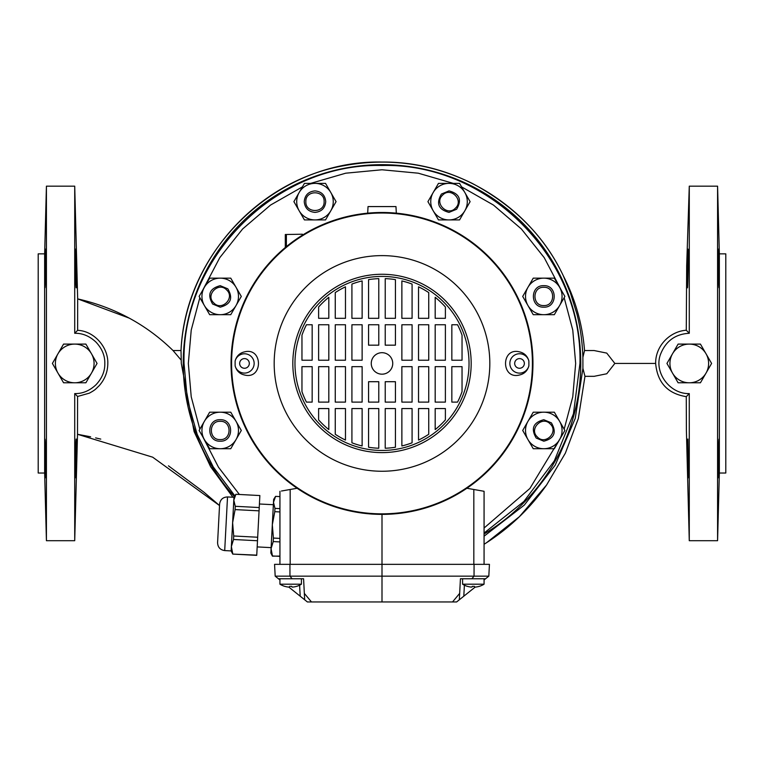 <?xml version="1.0" encoding="UTF-8"?>
<svg xmlns="http://www.w3.org/2000/svg" width="764" height="764" viewBox="0 0 764 764"><rect width="100%" height="100%" fill="white"/><g stroke="black" fill="none" stroke-linecap="round" stroke-linejoin="round"><path stroke-width="1.15" d="M484.07 533.988A198.764 198.764 0 0 0 382 164.68A198.764 198.764 0 0 0 234.414 496.571A198.755 198.755 0 0 1 382 164.68A198.755 198.755 0 0 1 484.07 533.988M484.07 536.204L524.305 505.09L555.199 465.18L575.235 418.414L582.913 368.429L582.894 357.285C582.359 341.938 580.363 327.498 576.906 313.985L570.469 293.128L563.364 275.899C545.124 236.983 514.726 206.127 472.181 183.37C431.202 163.295 388.274 157.432 343.408 165.778C255.625 181.383 185.213 261.613 181.02 350.542L181.297 363.435L194.085 431.555L210.577 466.67L232.905 497.221M594.106 350.542L606.75 353.102L614.839 363.435L606.778 373.758L594.115 376.327M582.913 368.429L584.976 376.327L578.329 418.605L565.37 453.147L546.594 484.987L519.377 516.712L486.572 542.698C510.276 527.322 530.283 508.089 546.594 484.987M76.18 287.818C75.693 289.012 75.044 247.947 75.474 249.14C75.846 247.928 76.734 288.973 76.18 287.818L76.257 287.426M75.808 254.804L75.722 252.512M168.452 465.83L203.988 492.236L219.535 505.548L152.666 457.178L77.508 434.286L74.719 540.711L46.423 540.711L46.423 186.168L44.646 253.849L44.646 473.021L46.423 540.711M129.336 318.168L77.67 298.877L74.719 186.168L74.719 333.285L77.641 330.325L77.67 298.886C114.695 307.357 146.478 324.585 173.036 350.542L181.078 360.006M77.661 311.168L77.661 312.829M77.661 315.494L77.641 330.325C94.201 330.974 108.268 347.238 107.81 363.234C107.772 371.81 104.869 379.326 99.1 385.801C95.194 389.449 95.758 389.611 89.359 393.154L77.575 396.468L74.719 393.584L74.719 540.711M76.18 439.061C76.734 437.858 75.846 478.904 75.474 477.739C75.044 478.933 75.693 437.868 76.18 439.061M44.952 439.061C44.398 437.638 45.305 479.133 45.668 477.739C46.088 478.77 45.458 438.202 44.952 439.061M45.668 249.14C45.305 247.746 44.398 289.231 44.952 287.818C45.458 288.668 46.088 248.109 45.668 249.14M74.719 333.285C82.445 333.104 89.541 336.045 96.006 342.129C102.042 348.594 104.983 355.699 104.811 363.435C104.983 371.18 102.051 378.276 96.006 384.75C89.541 390.824 82.445 393.775 74.719 393.584M718.332 477.739C718.695 479.133 719.602 437.638 719.048 439.061C718.542 438.202 717.912 478.77 718.332 477.739M687.867 439.061C687.247 437.638 688.068 479.133 688.622 477.739L687.867 439.061M718.332 249.14C718.704 247.975 719.592 288.993 719.048 287.818C718.552 288.993 717.912 247.937 718.332 249.14M687.438 287.808C686.846 289.002 687.409 247.937 688.03 249.131C688.622 247.908 687.896 288.993 687.438 287.808M719.354 253.849L725.8 253.849L725.8 473.021L719.354 473.021L719.354 253.849L717.577 186.168L717.577 540.711L689.281 540.711L689.281 533.95M689.271 393.594L689.281 393.584C669.426 394.262 652.962 371.371 660.965 353.245C666.275 340.668 675.71 334.021 689.281 333.285L686.273 330.229C669.503 331.442 655.35 346.293 655.646 363.435L614.839 363.435L655.646 363.435C657.412 382.573 667.621 393.641 686.273 396.65L689.271 393.594L689.271 540.062M689.281 533.32L689.281 529.271M689.281 520.847L689.281 514.029M689.281 506.57L689.281 500.573M689.281 439.061L689.281 422.903M44.646 473.021L38.2 473.021L38.2 253.849L44.646 253.849M718.943 263.933L718.848 260.381M719.019 459.365L718.819 467.358M719.354 473.021L717.577 540.711M582.894 357.285L584.546 350.542C582.426 324.194 575.359 299.297 563.345 275.852C531.181 207.359 457.665 161.223 382 162.054C279.08 159.647 185.213 247.679 181.03 350.542L173.036 350.542M90.63 436.798L77.508 434.286L77.575 396.468M717.577 186.168L689.281 186.168L686.683 265.901L686.273 330.229M686.387 429.922L686.273 396.65M689.281 186.808L689.281 333.285M286.376 238.903L285.306 238.903L285.306 234.51L286.376 234.491L286.376 246.638M286.376 240.88L285.306 240.88L285.306 238.903M286.376 242.847L285.306 242.847L286.376 243.172M286.376 239.227L285.306 239.227L285.306 241.195L286.376 241.195M285.316 490.335L290.177 489.485L290.177 564.348L382 564.348L382 514.382A150.947 150.947 0 0 1 231.062 361.286A150.947 150.947 0 0 1 382 212.487A150.947 150.947 0 0 1 532.938 361.286A150.947 150.947 0 0 1 382 514.382M297.12 488.263L281.458 491.023M466.88 488.263L484.07 491.29L473.823 489.485L473.823 564.348M484.07 564.348L484.07 491.29M279.939 491.29L279.939 564.348M367.685 213.166L368.038 206.576L395.972 206.576L396.315 213.166M285.354 247.488L285.306 243.172L285.306 245.521L286.376 245.196M285.306 242.847L285.306 241.195L285.306 242.847M302.678 235.006L302.391 234.214L286.376 234.491M285.306 244.499L285.306 243.859M285.306 247.164L285.306 245.521L286.376 245.521M204.389 439.587A18.26 18.26 0 0 1 220.204 412.188A18.26 18.26 0 0 1 236.028 439.587A18.26 18.26 0 0 1 204.389 439.587L199.117 430.457L209.661 412.188L230.757 412.188L241.3 430.457L230.757 448.716L209.661 448.716L204.389 439.587M669.933 363.435A19.339 19.339 0 0 0 672.521 373.109L666.943 363.435L678.107 344.096L700.435 344.096L711.599 363.435L700.435 382.774L678.107 382.774L672.521 373.109A19.339 19.339 0 0 0 706.022 373.109A19.339 19.339 0 0 0 689.271 344.096A19.339 19.339 0 0 0 669.933 363.435M220.204 421.317C208.467 420.716 208.391 440.14 220.204 439.587C232.017 440.15 231.941 420.716 220.204 421.317M220.204 441.2C206.356 441.859 206.328 419.054 220.204 419.713C234.051 419.044 234.09 441.85 220.204 441.2M543.796 305.552C555.533 306.154 555.609 286.729 543.796 287.293C531.983 286.729 532.059 306.154 543.796 305.552M543.796 285.679C557.644 285.01 557.672 307.816 543.796 307.166C529.949 307.825 529.91 285.02 543.796 285.679M527.972 305.552A18.26 18.26 0 0 1 543.796 278.153A18.26 18.26 0 0 1 559.611 305.552A18.26 18.26 0 0 1 527.972 305.552L522.7 296.422L533.243 278.153L554.339 278.153L564.882 296.422L554.339 314.682L533.243 314.682L527.972 305.552M449.012 183.379A18.26 18.26 0 0 1 464.837 210.778A18.26 18.26 0 0 1 433.198 210.778A18.26 18.26 0 0 1 449.012 183.379L459.565 183.379L470.108 201.648L459.565 219.908L438.469 219.908L427.926 201.648L438.469 183.379L449.012 183.379M220.204 285.679L227.806 288.821C233.297 298.275 230.766 304.387 220.204 307.166L212.612 304.015C207.12 294.579 209.651 288.467 220.204 285.679M226.669 289.967C218.79 281.238 205 294.923 213.748 302.878C221.713 311.626 235.388 297.836 226.669 289.967M299.163 210.778A18.26 18.26 0 0 1 314.988 183.379A18.26 18.26 0 0 1 330.802 210.778A18.26 18.26 0 0 1 299.163 210.778L293.892 201.648L304.435 183.379L325.531 183.379L336.074 201.648L325.531 219.908L304.435 219.908L299.163 210.778M543.796 448.716A18.26 18.26 0 0 1 527.972 421.317A18.26 18.26 0 0 1 559.611 421.317A18.26 18.26 0 0 1 543.796 448.716L533.243 448.716L522.7 430.457L533.243 412.188L554.339 412.188L564.882 430.457L554.339 448.716L543.796 448.716M55.39 363.435A19.339 19.339 0 0 0 57.978 373.109L52.401 363.435L63.565 344.096L85.893 344.096L97.057 363.435L85.893 382.774L63.565 382.774L57.978 373.109A19.339 19.339 0 0 0 91.479 373.109A19.339 19.339 0 0 0 74.729 344.096A19.339 19.339 0 0 0 55.39 363.435M484.07 533.052L523.856 501.509L554.311 460.883L573.439 413.84L579.962 363.435C582.665 257.573 487.766 162.78 382 165.482C276.224 162.751 181.316 257.659 184.038 363.435L187.352 399.505L197.179 434.363L213.194 466.852L234.863 495.874M382 213.022A150.412 150.412 0 0 1 532.413 363.435A150.412 150.412 0 0 1 382 513.847A150.412 150.412 0 0 1 231.587 363.435A150.412 150.412 0 0 1 382 213.022M528.86 360.933A146.879 146.879 0 0 1 528.86 365.937C527.418 370.884 524.305 373.902 519.52 374.99C500.907 379.937 500.869 346.98 519.52 351.879C524.305 352.968 527.418 355.986 528.86 360.933A9.665 9.665 0 0 0 509.855 363.435A9.665 9.665 0 0 0 528.86 365.937M382 255.615A107.82 107.82 0 0 1 489.819 363.435A107.82 107.82 0 0 1 382 471.254A107.82 107.82 0 0 1 274.18 363.435A107.82 107.82 0 0 1 382 255.615M235.14 360.933C236.582 355.995 239.695 352.978 244.48 351.879C263.093 346.942 263.131 379.899 244.48 374.99C239.695 373.911 236.582 370.893 235.14 365.937A146.879 146.879 0 0 1 235.14 360.933A9.674 9.674 0 0 1 254.154 363.435A9.674 9.674 0 0 1 235.14 365.937M519.52 368.267A4.832 4.832 0 0 1 514.688 363.435A4.832 4.832 0 0 1 519.52 358.602A4.832 4.832 0 0 1 524.352 363.435A4.832 4.832 0 0 1 519.52 368.267M382 452.613A89.178 89.178 0 0 1 292.822 363.435A89.178 89.178 0 0 1 382 274.266A89.178 89.178 0 0 1 471.178 363.435A89.178 89.178 0 0 1 382 452.613M382 450.464A87.029 87.029 0 0 1 294.971 363.435A87.029 87.029 0 0 1 382 276.415A87.029 87.029 0 0 1 469.029 363.435A87.029 87.029 0 0 1 382 450.464M244.48 368.267A4.832 4.832 0 0 1 239.648 363.435A4.832 4.832 0 0 1 244.48 358.602A4.832 4.832 0 0 1 249.312 363.435A4.832 4.832 0 0 1 244.48 368.267M382 374.179A10.744 10.744 0 0 1 371.256 363.435A10.744 10.744 0 0 1 382 352.691A10.744 10.744 0 0 1 392.744 363.435A10.744 10.744 0 0 1 382 374.179M318.617 318.311L318.617 306.994A84.871 84.871 0 0 1 328.816 297.291L328.816 318.311L318.617 318.311M335.262 318.311L335.262 292.583A84.871 84.871 0 0 1 345.471 286.825L345.471 318.311L335.262 318.311M351.917 318.311L351.917 284.074A84.871 84.871 0 0 1 362.126 280.923L362.126 318.311L351.917 318.311M378.782 318.311L368.573 318.311L368.573 279.634A84.871 84.871 0 0 1 378.782 278.621L378.772 318.311M395.427 318.311L385.228 318.311L385.228 278.621A84.871 84.871 0 0 1 395.427 279.634L395.427 318.311M412.082 318.311L401.874 318.311L401.874 280.923A84.871 84.871 0 0 1 412.082 284.074L412.082 318.311M428.738 318.311L418.529 318.311L418.529 286.825A84.871 84.871 0 0 1 428.738 292.583L428.738 318.311M445.393 318.311L435.184 318.311L435.184 297.291A84.871 84.871 0 0 1 445.393 306.994L445.393 318.311M312.17 360.216L301.961 360.216L301.961 335.205A84.871 84.871 0 0 1 306.45 324.757L312.17 324.757L312.161 360.216M318.617 324.757L328.816 324.757L328.816 360.216L318.617 360.216L318.617 324.757M335.262 324.757L345.471 324.757L345.471 360.216L335.262 360.216L335.262 324.757M351.917 324.757L362.126 324.757L362.126 360.216L351.917 360.216L351.917 324.757M378.782 345.175L368.573 345.175L368.573 324.757L378.782 324.757L378.782 345.175M385.228 345.175L385.228 324.757L395.427 324.757L395.427 345.175L385.228 345.175M412.082 324.757L412.082 360.216L401.874 360.216L401.874 324.757L412.082 324.757M428.738 324.757L428.738 360.216L418.529 360.216L418.529 324.757L428.738 324.757M445.393 360.216L435.184 360.216L435.184 324.757L445.393 324.757L445.383 360.216M451.839 324.757L457.55 324.757A84.871 84.871 0 0 1 462.039 335.205L462.039 360.216L451.839 360.216L451.839 324.757M301.961 391.674L301.961 366.663L312.17 366.663L312.161 402.112L306.45 402.112A84.871 84.871 0 0 1 301.961 391.674M318.617 402.112L318.617 366.663L328.816 366.663L328.816 402.112L318.617 402.112M335.262 402.112L335.262 366.663L345.471 366.663L345.471 402.112L335.262 402.112M351.917 402.112L351.917 366.663L362.126 366.663L362.126 402.112L351.917 402.112M378.782 402.112L368.573 402.112L368.573 381.704L378.782 381.704L378.772 402.112M385.228 381.704L395.427 381.704L395.427 402.112L385.228 402.112L385.228 381.704M412.082 402.112L401.874 402.112L401.874 366.663L412.082 366.663L412.082 402.112M428.738 402.112L418.529 402.112L418.529 366.663L428.738 366.663L428.738 402.112M445.383 402.112L435.184 402.112L435.184 366.663L445.393 366.663L445.383 402.112M451.839 366.663L462.039 366.663L462.039 391.674A84.871 84.871 0 0 1 457.55 402.112L451.839 402.112L451.839 366.663M328.816 429.588A84.871 84.871 0 0 1 318.617 419.885L318.617 408.559L328.816 408.559L328.816 429.588M345.471 440.054A84.871 84.871 0 0 1 335.262 434.286L335.262 408.559L345.471 408.559L345.471 440.054M362.126 445.956A84.871 84.871 0 0 1 351.917 442.805L351.917 408.559L362.126 408.559L362.126 445.956M378.772 448.248A84.871 84.871 0 0 1 368.573 447.246L368.573 408.559L378.782 408.559L378.772 448.248M395.427 408.559L395.427 447.246A84.871 84.871 0 0 1 385.218 448.248L385.228 408.559L395.427 408.559M412.082 408.559L412.082 442.805A84.871 84.871 0 0 1 401.874 445.956L401.874 408.559L412.082 408.559M428.738 408.559L428.738 434.286A84.871 84.871 0 0 1 418.529 440.054L418.529 408.559L428.738 408.559M445.393 419.885A84.871 84.871 0 0 1 435.184 429.588L435.184 408.559L445.393 408.559L445.383 419.885M318.617 408.559L318.617 419.885M204.389 305.552A18.26 18.26 0 0 1 220.204 278.153A18.26 18.26 0 0 1 236.028 305.552A18.26 18.26 0 0 1 204.389 305.552L199.117 296.422L209.661 278.153L230.757 278.153L241.3 296.422L230.757 314.682L209.661 314.682L204.389 305.552M377.702 513.79L377.702 514.325M386.297 514.325L386.297 513.79M471.875 578.759L474.043 576.161L488.817 576.161L485.57 578.759L460.434 578.759L459.326 599.788L459.661 593.399L452.527 601.946L382 601.946L382 576.161L275.183 576.161L278.43 578.759L303.575 578.759L304.655 599.415M282.384 578.759L278.43 578.759L279.939 579.971M488.817 576.161L489.438 564.348L274.562 564.348L275.183 576.161L276.301 576.161M485.57 578.759L484.07 579.971M475.16 587.105L456.624 601.946L452.527 601.946M474.072 564.348L474.043 576.161L382 576.161L382 564.348M292.125 578.759L289.957 576.161L289.928 564.348M288.84 587.105L307.376 601.946L382 601.946M304.674 599.788L304.339 593.399L311.473 601.946M279.767 576.161L281.629 576.161M281.906 576.161L284.399 576.161M314.988 190.904C321.51 191.535 325.092 195.116 325.731 201.648C325.092 208.171 321.51 211.752 314.988 212.392C308.465 211.752 304.884 208.171 304.244 201.648C304.874 195.116 308.455 191.535 314.988 190.904M324.117 201.648C324.719 189.911 305.294 189.835 305.848 201.648C305.294 213.462 324.719 213.385 324.117 201.648M543.796 441.2L536.194 438.049C530.703 428.614 533.234 422.502 543.796 419.713L551.388 422.855C556.88 432.3 554.349 438.412 543.796 441.2M537.331 436.912C545.209 445.641 559 431.956 550.252 424.001C542.287 415.244 528.612 429.034 537.331 436.912M449.012 190.904C459.575 193.684 462.105 199.796 456.614 209.24L449.012 212.392C438.46 209.613 435.929 203.491 441.42 194.046L449.012 190.904M455.478 208.104C464.197 200.225 450.521 186.435 442.557 195.183C433.809 203.148 447.599 216.823 455.478 208.104M467.387 586.37L467.387 586.37A20.408 20.408 0 0 1 462.583 584.193L484.07 584.193A20.408 20.408 0 0 1 479.257 586.37L479.257 586.37M475.705 587.058A20.408 20.256 -135.1 0 0 479.248 586.341A20.408 20.256 -135.1 0 1 475.705 587.058L474.731 587.058A20.408 1.776 -95 0 1 474.358 586.341A20.408 1.776 -95 0 0 474.731 587.058M472.286 586.341A19.883 17.219 180 0 0 474.358 586.341A19.883 17.219 180 0 1 472.286 586.341A20.408 1.776 95 0 1 471.913 587.058A20.408 1.776 95 0 0 472.286 586.341M467.396 586.341A20.408 20.256 135.1 0 0 470.939 587.058A20.408 20.256 135.1 0 1 467.396 586.341M470.939 587.058L471.913 587.058M284.743 586.37L284.743 586.37A20.408 20.408 0 0 1 279.939 584.193L301.427 584.193A20.408 20.408 0 0 1 296.613 586.37L296.613 586.37M293.061 587.058A20.408 20.256 -135.1 0 0 296.604 586.341A20.408 20.256 -135.1 0 1 293.061 587.058L292.087 587.058A20.408 1.776 -95 0 1 291.714 586.341A20.408 1.776 -95 0 0 292.087 587.058M289.642 586.341A19.883 17.219 180 0 0 291.714 586.341A19.883 17.219 180 0 1 289.642 586.341A20.408 1.776 95 0 1 289.269 587.058A20.408 1.776 95 0 0 289.642 586.341M284.752 586.341A20.408 20.256 135.1 0 0 288.295 587.058A20.408 20.256 135.1 0 1 284.752 586.341M290.683 578.759L288.811 578.759M288.295 587.058L289.269 587.058M256.742 555.141L232.753 554.091L256.742 555.141L257.497 540.75L233.526 539.489L231.368 546.594L232.619 522.7L233.956 497.278L235.895 494.289L233.803 500.2L235.264 506.293L259.235 507.544L259.865 495.549L235.895 494.289L259.865 495.549M279.643 556.335L272.462 555.963L279.643 556.335L279.939 555.772M219.612 504.059C220.299 499.522 222.935 497.144 227.519 496.944L224.702 550.586C220.166 549.899 217.797 547.263 217.587 542.679L219.612 504.087M224.702 550.586L231.139 550.92L231.368 546.594L232.772 553.881M259.235 507.544L259.063 510.849L235.092 509.598L232.619 522.7L233.708 535.984L257.678 537.235L259.063 510.849M257.678 537.235L257.497 540.75M235.092 509.598L235.264 506.293M233.526 539.489L233.708 535.984M279.939 556.077L272.452 556.173L270.838 553.002L273.646 499.36L275.584 496.371L273.493 502.282L274.964 508.375L279.939 508.633M279.939 541.924L273.216 541.571L271.067 548.676L272.462 555.963M273.216 541.571L273.407 538.057L279.939 538.4M279.939 511.947L274.782 511.679L272.318 524.772L273.407 538.057M275.584 496.38L279.939 496.6L275.584 496.371M274.782 511.679L274.964 508.375M563.345 275.852C575.359 299.297 582.426 324.194 584.546 350.542L594.296 350.542M564.157 297.673L572.761 330.038L575.664 363.435L572.761 396.841L564.157 429.206M561.273 436.702L529.891 488.473L484.07 528.029M239.399 494.48L218.494 467.224L202.727 436.702M199.843 429.206L191.229 396.822L188.336 363.435L191.229 330.058L199.843 297.673M202.727 290.167L219.774 257.659L242.646 228.942L270.532 205.067L302.42 186.874M310.681 183.379L345.7 173.199L382 169.77L418.3 173.199L453.319 183.379M461.58 186.874L493.468 205.067L521.354 228.942L544.226 257.659L561.273 290.167M463.805 596.197L464.388 585.186M300.195 596.197L299.612 585.186M594.296 376.327L584.976 376.327L578.329 418.605M74.719 186.168L46.423 186.168M484.07 544.264L486.572 542.698M95.624 437.896L100.762 439.099M203.988 492.236L215.381 501.977M689.271 540.711L686.378 429.664M484.07 584.193L484.07 578.759M462.583 584.193L462.583 578.759M301.427 584.193L301.427 578.759M279.939 584.193L279.939 578.759M256.733 555.352L232.753 554.091L231.139 550.92M259.426 503.992L273.369 504.717M227.519 496.944L233.956 497.278M257.172 546.909L271.124 547.635"/></g></svg>
